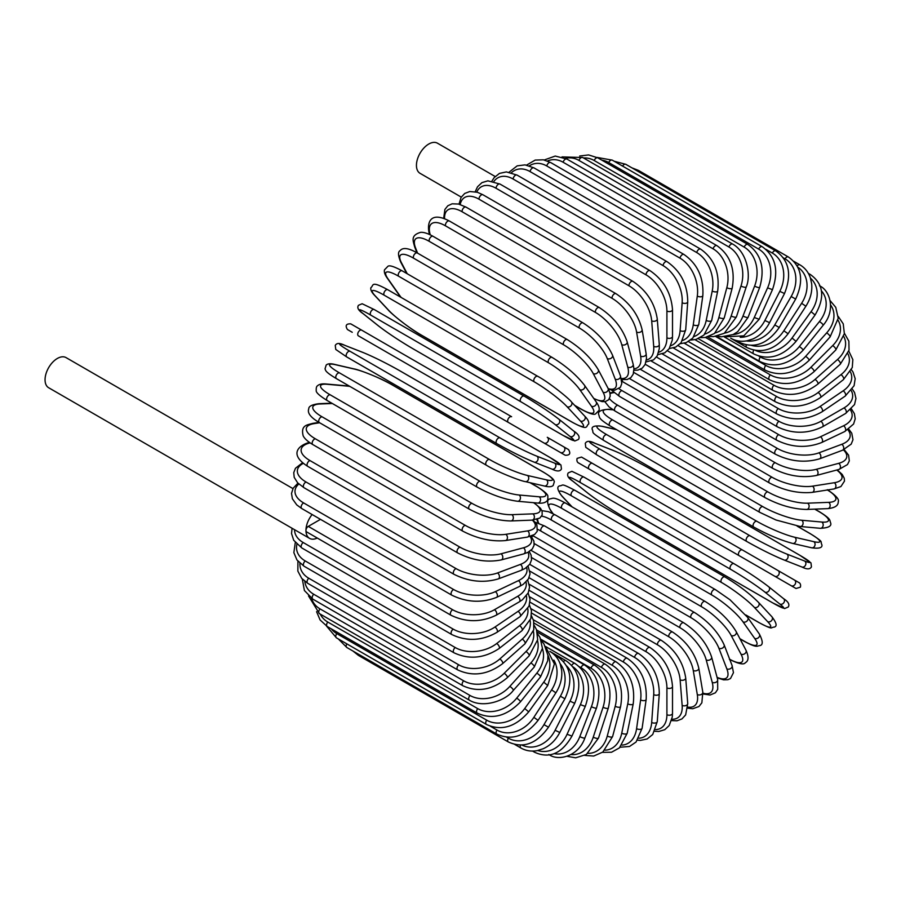 <?xml version="1.0" encoding="UTF-8"?>
<svg xmlns="http://www.w3.org/2000/svg" width="901" height="901" viewBox="0 0 901 901"><rect width="100%" height="100%" fill="white"/><g stroke="black" fill="none" stroke-linecap="round" stroke-linejoin="round"><path stroke-width="1.35" d="M581.629 457.145L794.457 580.03A3.277 2.68 120 0 1 795.144 584.208A3.277 2.68 120 0 1 791.179 585.706L785.064 582.181A3.277 1.892 120 0 0 785.086 582.192M495.156 176.506L437.447 143.18A17.401 10.046 120 0 0 424.044 147.843A17.401 10.046 120 0 0 416.442 165.345A17.401 10.046 120 0 0 420.046 173.319L461.256 197.105M508.333 422.4L358.373 335.825A3.277 1.892 -60 0 1 358.373 332.041A3.277 1.892 -60 0 1 361.661 330.149L511.61 416.724A3.277 1.892 120 0 0 508.333 418.616A3.277 1.892 120 0 0 508.333 422.4L543.99 442.999A3.277 2.68 -60 0 0 547.954 441.49A3.277 2.68 -60 0 0 547.279 437.312L568.385 449.498M560.399 452.471L543.99 442.999L560.399 452.471A3.277 2.68 -60 0 0 564.364 450.973A3.277 2.68 -60 0 0 563.688 446.783L568.52 449.576C570.919 453.53 569.804 455.41 565.186 455.23L560.399 452.471M358.373 335.825L554.284 448.935A3.277 1.892 120 0 0 554.306 448.946L404.335 362.36A3.277 1.892 120 0 0 404.369 362.382M292.96 488.612L66.055 357.607A17.401 10.046 120 0 0 52.641 362.27A17.401 10.046 120 0 0 45.05 379.772A17.401 10.046 120 0 0 48.654 387.734L309.561 538.37A17.401 10.046 120 0 0 317.253 538.043M312.129 514.527A17.401 10.046 120 0 0 305.957 530.407A17.401 10.046 120 0 0 309.561 538.37M320.474 519.348L308.277 526.387L452.651 609.74A29.542 17.063 -0 0 0 494.435 609.74L517.647 596.338A29.542 17.063 0 0 0 526.038 582.012M452.651 609.74A3.277 1.892 120 0 0 450.511 612.635A3.277 1.892 120 0 0 451.018 615.27L306.633 531.905A3.277 1.892 -60 0 1 305.957 530.407A3.277 1.892 -60 0 1 308.277 526.387M529.067 577.699L649.981 647.504C663.71 656.93 671.222 669.939 672.506 686.539L672.506 713.333A3.277 1.892 180 0 1 670.479 715.09A3.277 1.892 180 0 1 666.909 714.673L666.909 687.88A29.542 17.063 -120 0 0 646.017 651.693L529.315 584.321M655.523 729.585A29.542 17.063 -120 0 0 666.909 714.673M649.981 647.504A3.277 1.892 120 0 0 647.447 648.382A3.277 1.892 120 0 0 646.017 651.693M672.506 686.539A3.277 1.892 180 0 1 670.479 688.285A3.277 1.892 180 0 1 666.909 687.88M671.515 720.597L677.023 720.789L681.944 718.919L685.65 714.91L687.733 703.512A3.277 2.05 175.5 0 1 685.796 705.596A3.277 2.05 175.5 0 1 682.147 705.348L680.12 679.816A29.542 15.508 -124.2 0 0 657.415 644.767L529.979 571.2M671.887 719.212A29.542 15.508 -124.2 0 0 682.147 705.348M687.733 703.512L685.706 677.98A3.277 2.05 175.5 0 1 683.769 680.052A3.277 2.05 175.5 0 1 680.12 679.816M685.706 677.98C683.262 662.224 675.142 649.677 661.368 640.363A3.277 1.892 120 0 0 658.744 641.343A3.277 1.892 120 0 0 657.415 644.767M687.7 708.175L692.7 708.749L698.939 706.53L701.856 702.814L702.814 692.205A3.277 2.196 170.5 0 1 701.001 694.603A3.277 2.196 170.5 0 1 697.295 694.536L693.263 670.468A29.542 13.842 -128 0 0 668.745 636.737L531.624 557.584M687.778 707.105A29.542 13.842 -128 0 0 697.295 694.536M702.814 692.205L698.782 668.137A3.277 2.196 170.5 0 1 696.969 670.535A3.277 2.196 170.5 0 1 693.263 670.468M698.782 668.137C695.189 653.326 686.483 641.309 672.675 632.108A3.277 1.892 120 0 0 669.961 633.2A3.277 1.892 120 0 0 668.745 636.737M703.05 693.973L710.056 695.02L715.394 692.801L717.703 689.366L717.635 679.489A3.277 2.32 165 0 1 716.002 682.226A3.277 2.32 165 0 1 712.218 682.327L706.215 659.915A29.542 12.062 -131.6 0 0 679.917 627.67L534.248 543.573M702.96 693.196A29.542 12.062 -131.6 0 0 712.218 682.327M717.635 679.489L711.632 657.077A3.277 2.32 165 0 1 709.988 659.802A3.277 2.32 165 0 1 706.215 659.915M711.632 657.077C706.902 643.291 697.633 631.883 683.803 622.839A3.277 1.892 120 0 0 680.998 624.033A3.277 1.892 120 0 0 679.917 627.67M683.803 622.839L533.854 536.264A3.277 1.892 120 0 0 531.624 536.85M717.185 677.834L723.604 679.85L727.873 679.714L730.508 678.509L733.459 672.675L732.074 665.467A3.277 2.433 158.9 0 1 730.666 668.519A3.277 2.433 158.9 0 1 726.825 668.824L718.885 648.224A29.542 10.193 -134.9 0 0 690.853 617.624L540.904 531.049A29.542 10.193 -134.9 0 0 537.784 529.416M717.05 677.327A29.542 10.193 -134.9 0 0 726.825 668.824M732.074 665.467L724.134 644.868A3.277 2.433 158.9 0 1 722.726 647.92A3.277 2.433 158.9 0 1 718.885 648.224M724.134 644.868C718.311 632.22 708.49 621.465 694.671 612.601A3.277 1.892 120 0 0 691.788 613.908A3.277 1.892 120 0 0 690.853 617.624M694.671 612.601L544.722 526.026A3.277 1.892 120 0 0 541.839 527.333A3.277 1.892 120 0 0 540.904 531.049M729.393 659.329C738.572 663.902 743.888 665.028 745.341 662.708C748.697 660.917 748.922 656.761 745.994 650.252A3.277 2.523 152.2 0 1 744.89 653.608A3.277 2.523 152.2 0 1 740.994 654.126L731.184 635.498A29.542 8.255 -138.1 0 0 701.462 606.677L551.513 520.102A29.542 8.255 -138.1 0 0 541.58 516.239M729.675 659.25A29.542 8.255 -138.1 0 0 740.994 654.126M537.66 519.179A29.542 8.255 -138.1 0 0 538.652 523.154M745.994 650.252L736.185 631.624A3.277 2.523 152.2 0 1 735.081 634.98A3.277 2.523 152.2 0 1 731.184 635.498M736.185 631.624C729.326 620.192 718.998 610.146 705.201 601.485A3.277 1.892 120 0 0 702.228 602.904A3.277 1.892 120 0 0 701.462 606.677M705.201 601.485L555.253 514.91A3.277 1.892 120 0 0 552.279 516.329A3.277 1.892 120 0 0 551.513 520.102M739.912 638.685L744.17 641.14A3.277 1.892 120 0 0 744.53 641.489C757.437 648.36 756.784 645.882 759.689 645.634C763.181 645.071 763.046 641.185 759.306 633.955A3.277 2.59 144.9 0 1 758.552 637.593A3.277 2.59 144.9 0 1 754.61 638.347L742.998 621.836A29.542 6.239 -141.2 0 0 711.666 594.908L561.717 508.333A29.542 6.239 -141.2 0 0 551.266 511.137L553.09 513.716M744.17 641.14A29.542 6.239 -141.2 0 0 754.61 638.347M759.306 633.955L747.695 617.444A3.277 2.59 144.9 0 1 746.952 621.082A3.277 2.59 144.9 0 1 742.998 621.836M715.687 589.907A3.277 1.892 120 0 0 715.315 589.569A3.277 1.892 120 0 0 712.263 591.101A3.277 1.892 120 0 0 711.666 594.908M747.695 617.444L730.001 599.773L715.315 589.569L565.366 502.995A3.277 1.892 120 0 0 562.314 504.526A3.277 1.892 120 0 0 561.717 508.333M565.366 502.995C552.471 496.113 553.124 498.591 550.207 498.839C546.727 499.402 546.851 503.299 550.601 510.518A3.277 2.59 -35.1 0 0 551.266 511.137M745.791 614.944L758.676 622.377A3.277 1.892 120 0 0 758.935 622.58C774.398 630.632 770.006 627.254 774.128 627.119C777.349 626.386 776.606 622.918 771.875 616.712A3.277 2.635 137 0 1 771.56 620.609A3.277 2.635 137 0 1 767.584 621.589L754.261 607.319A29.542 4.19 -144.2 0 0 721.397 582.418L571.437 495.843A29.542 4.19 -144.2 0 0 562.528 496.631L572.101 506.88M758.676 622.377A29.542 4.19 -144.2 0 0 767.584 621.589M771.875 616.712L758.563 602.442A3.277 2.635 137 0 1 758.248 606.339A3.277 2.635 137 0 1 754.261 607.319M725.192 577.147A3.277 1.892 120 0 0 724.933 576.944A3.277 1.892 120 0 0 721.802 578.588A3.277 1.892 120 0 0 721.397 582.418M575.243 490.572A3.277 1.892 120 0 0 574.984 490.369A3.277 1.892 120 0 0 571.853 492.014A3.277 1.892 120 0 0 571.437 495.843M758.563 602.442C749.812 593.68 738.595 585.177 724.933 576.944L574.984 490.369C559.521 482.317 563.913 485.695 559.791 485.819C556.559 486.563 557.314 490.031 562.033 496.226A3.277 2.635 -43 0 0 562.528 496.631M772.337 602.668A3.277 1.892 120 0 0 772.472 602.758L784.602 608.569L788.262 607.004C789.839 604.492 788.296 601.71 783.622 598.692A3.277 2.669 128.6 0 1 783.791 602.758A3.277 2.669 128.6 0 1 779.804 604.008L764.881 592.081A29.542 2.106 -147.1 0 0 730.565 569.297L580.604 482.722A29.542 2.106 -147.1 0 0 573.149 481.393L588.071 493.309A29.542 2.106 -147.1 0 0 622.388 516.093L772.337 602.668A29.542 2.106 -147.1 0 0 779.804 604.008M783.352 598.501A3.277 2.669 128.6 0 1 783.622 598.692L768.711 586.765A3.277 2.669 128.6 0 1 768.868 590.842A3.277 2.669 128.6 0 1 764.881 592.081M733.831 563.632L584.163 477.226A3.277 1.892 120 0 0 584.028 477.136L733.977 563.699A3.277 1.892 120 0 1 734.112 563.801A29.542 2.106 32.9 0 1 768.44 586.585A3.277 2.669 128.6 0 1 768.711 586.765C759.16 579.422 747.582 571.73 733.977 563.699A3.277 1.892 120 0 0 730.767 565.479A3.277 1.892 120 0 0 730.565 569.297M572.619 480.965A3.277 2.669 -51.4 0 0 572.878 481.202C568.204 478.183 566.661 475.401 568.238 472.89L571.898 471.324L584.028 477.136A3.277 1.892 120 0 0 580.818 478.904A3.277 1.892 120 0 0 580.604 482.722M587.553 492.903A3.277 2.669 -51.4 0 0 587.801 493.117L572.878 481.202A3.277 2.669 -51.4 0 0 573.149 481.393M772.472 602.758L622.523 516.183C608.918 508.164 597.34 500.472 587.801 493.117A3.277 2.669 -51.4 0 0 588.071 493.309M794.457 580.03L778.047 570.547A3.277 2.68 120 0 1 778.723 574.737A3.277 2.68 120 0 1 774.77 576.235L796 588.488L800.381 587.182C801.485 582.879 797.892 582.136 799.131 582.722L742.39 549.959A3.277 1.892 120 0 0 739.102 551.851A3.277 1.892 120 0 0 739.102 555.647L589.153 469.072A3.277 1.892 120 0 1 589.153 465.276A3.277 1.892 120 0 1 592.43 463.384L742.39 549.959M635.137 495.629A3.277 1.892 -60 0 1 635.104 495.606L785.064 582.181M583.003 465.524A3.277 2.68 -60 0 0 583.037 465.535L635.104 495.606M592.43 463.384L581.494 457.077L577.113 458.384C576.009 462.675 579.602 463.418 578.363 462.844L583.037 465.535M649.779 468.655A29.542 2.106 27.1 0 0 612.883 450.331L595.099 443.371A29.542 2.106 27.1 0 0 599.987 449.16L749.936 535.735A29.542 2.106 27.1 0 0 786.832 554.059L804.616 561.019A3.277 2.669 111.4 0 1 805.528 565.096A3.277 2.669 111.4 0 1 801.924 566.999C806.879 569.522 810.055 569.477 811.441 566.853L810.968 562.9L799.874 555.298A3.277 1.892 120 0 0 799.728 555.23L649.779 468.655A3.277 1.892 -60 0 1 649.925 468.723A3.277 1.892 -60 0 1 650.06 468.824M804.616 561.019A29.542 2.106 27.1 0 0 799.728 555.23M746.67 541.4L597.003 454.994A3.277 1.892 120 0 1 596.856 454.915L746.805 541.49A3.277 1.892 120 0 0 746.952 541.569A29.542 2.106 -152.9 0 0 783.847 559.893A3.277 2.669 111.4 0 0 784.14 560.028L801.924 566.999M786.832 554.059A3.277 2.669 111.4 0 1 787.744 558.136A3.277 2.669 111.4 0 1 784.14 560.028C773.002 555.444 760.557 549.261 746.805 541.49A3.277 1.892 120 0 1 746.738 537.829A3.277 1.892 120 0 1 749.936 535.735M599.987 449.16A3.277 1.892 120 0 0 596.789 451.255A3.277 1.892 120 0 0 596.856 454.915L585.763 447.324L585.29 443.371C586.675 440.747 589.851 440.69 594.806 443.224A3.277 2.669 -68.6 0 0 594.469 443.123M595.099 443.371A3.277 2.669 -68.6 0 0 594.806 443.224L612.59 450.185A3.277 2.669 -68.6 0 0 612.275 450.095M612.883 450.331A3.277 2.669 -68.6 0 0 612.59 450.185C623.729 454.78 636.174 460.963 649.925 468.723L799.874 555.298M616.644 429.709L602.983 426.556A29.542 4.19 24.2 0 0 606.767 434.665L756.716 521.229A29.542 4.19 24.2 0 0 794.716 537.255L813.738 541.647A3.277 2.635 103 0 1 814.864 545.589A3.277 2.635 103 0 1 811.666 547.808C819.392 548.799 822.771 547.718 821.802 544.542C819.854 540.915 824.978 543.021 810.269 533.662A3.277 1.892 120 0 0 809.954 533.538L797.081 526.105M813.738 541.647A29.542 4.19 24.2 0 0 809.954 533.538M794.716 537.255A3.277 2.635 103 0 1 795.853 541.186A3.277 2.635 103 0 1 792.655 543.416L811.666 547.808M756.716 521.229A3.277 1.892 120 0 0 753.608 523.504A3.277 1.892 120 0 0 753.743 527.04C767.708 534.755 780.683 540.217 792.655 543.416M606.767 434.665A3.277 1.892 120 0 0 603.659 436.929A3.277 1.892 120 0 0 603.794 440.465L753.743 527.04M602.983 426.556A3.277 2.635 -77 0 0 602.397 426.319C594.671 425.328 591.293 426.41 592.261 429.586C594.21 433.212 589.085 431.106 603.794 440.465M613.074 409.831L609.921 409.55A29.542 6.239 21.2 0 0 612.725 419.99L762.674 506.565A29.542 6.239 21.2 0 0 801.653 520.249L821.757 522.039A3.277 2.59 95.1 0 1 823.086 525.824A3.277 2.59 95.1 0 1 820.304 528.301C828.436 527.93 831.871 526.094 830.609 522.794C829.37 520.147 831.848 519.483 819.437 511.745A3.277 1.892 120 0 0 818.964 511.599L814.707 509.133M821.757 522.039A29.542 6.239 21.2 0 0 818.964 511.599M801.653 520.249A3.277 2.59 95.1 0 1 802.982 524.033A3.277 2.59 95.1 0 1 800.201 526.499L820.304 528.301M762.674 506.565A3.277 1.892 120 0 0 759.667 508.986A3.277 1.892 120 0 0 759.87 512.399L776.043 520.012L800.201 526.499M612.725 419.99A3.277 1.892 120 0 0 609.718 422.411A3.277 1.892 120 0 0 609.921 425.824L759.87 512.399M609.921 409.55A3.277 2.59 -84.9 0 0 609.053 409.268C600.922 409.64 597.487 411.475 598.748 414.775C599.987 417.422 597.509 418.087 609.921 425.824M609.493 398.602A29.542 8.255 18.1 0 0 617.804 405.27L767.753 491.845A29.542 8.255 18.1 0 0 807.578 503.175L828.616 502.353A29.542 8.255 18.1 0 0 827.4 489.986M828.616 502.353A3.277 2.523 87.8 0 1 830.125 505.99A3.277 2.523 87.8 0 1 827.76 508.626C834.867 507.905 838.347 505.63 838.223 501.834C839.507 499.413 835.869 495.37 827.321 489.705M614.032 392.611A29.542 8.255 18.1 0 0 610.078 393.737M807.578 503.175A3.277 2.523 87.8 0 1 809.087 506.801A3.277 2.523 87.8 0 1 806.733 509.448L827.76 508.626M767.753 491.845A3.277 1.892 120 0 0 764.87 494.401A3.277 1.892 120 0 0 765.129 497.679C779.534 505.292 793.398 509.211 806.733 509.448M617.804 405.27A3.277 1.892 120 0 0 614.921 407.826A3.277 1.892 120 0 0 615.18 411.115L765.129 497.679M619.021 388.725A29.542 10.193 14.9 0 0 621.983 390.606L771.932 477.181A29.542 10.193 14.9 0 0 812.454 486.157L834.27 482.733A29.542 10.193 14.9 0 0 836.736 470.029M834.27 482.733A3.277 2.433 81.1 0 1 835.925 486.213A3.277 2.433 81.1 0 1 833.977 488.95L840.915 486.551L844.496 481.089L844.226 478.194L842.198 474.433L837.243 469.894M812.454 486.157A3.277 2.433 81.1 0 1 814.11 489.637A3.277 2.433 81.1 0 1 812.173 492.385L833.977 488.95M771.932 477.181A3.277 1.892 120 0 0 769.184 479.85A3.277 1.892 120 0 0 769.499 483.004C784.084 490.538 798.309 493.669 812.173 492.385M621.983 390.606A3.277 1.892 120 0 0 619.235 393.275A3.277 1.892 120 0 0 619.55 396.429L769.499 483.004M629.506 378.589L775.164 462.686A29.542 12.062 11.6 0 0 816.238 469.342L838.662 463.339A29.542 12.062 11.6 0 0 843.437 449.881M838.662 463.339A3.277 2.32 75 0 1 840.453 466.662A3.277 2.32 75 0 1 838.91 469.444L847.492 464.567L849.316 460.85L848.573 455.118L844.158 449.576M816.238 469.342A3.277 2.32 75 0 1 818.029 472.665A3.277 2.32 75 0 1 816.486 475.446L838.91 469.444M775.164 462.686A3.277 1.892 120 0 0 772.551 465.445A3.277 1.892 120 0 0 772.923 468.464C787.677 475.919 802.194 478.251 816.486 475.446M622.366 379.67A3.277 1.892 120 0 0 622.974 381.9L772.923 468.464M640.318 369.309L777.439 448.473A29.542 13.842 8 0 0 818.908 452.843L841.759 444.306A29.542 13.842 8 0 0 847.897 429.788M841.759 444.306A3.277 2.196 69.5 0 1 843.685 447.482A3.277 2.196 69.5 0 1 842.503 450.252L851.208 444.114L852.965 439.733L851.772 433.223L848.776 429.18M818.908 452.843A3.277 2.196 69.5 0 1 820.822 456.019A3.277 2.196 69.5 0 1 819.651 458.8L842.503 450.252M777.439 448.473A3.277 1.892 120 0 0 774.973 451.3A3.277 1.892 120 0 0 775.389 454.194C790.267 461.56 805.021 463.091 819.651 458.8M651.288 361.076L778.723 434.654A29.542 15.508 4.2 0 0 820.428 436.794L843.55 425.779A29.542 15.508 4.2 0 0 850.431 409.955M843.55 425.779A3.277 2.05 64.5 0 1 845.588 428.82A3.277 2.05 64.5 0 1 844.755 431.534L853.585 424.033L855.207 418.819L854.373 413.627L851.456 408.953M820.428 436.794A3.277 2.05 64.5 0 1 822.467 439.834A3.277 2.05 64.5 0 1 821.633 442.549L844.755 431.534M778.723 434.654A3.277 1.892 120 0 0 776.414 437.514A3.277 1.892 120 0 0 776.876 440.285C791.844 447.549 806.767 448.304 821.633 442.549M662.325 353.947L779.016 421.319A29.542 17.063 0 0 0 820.8 421.319L844.012 407.916A29.542 17.063 -0 0 0 851.231 390.606M779.016 421.319A3.277 1.892 120 0 0 776.876 424.213A3.277 1.892 120 0 0 777.383 426.837L656.469 357.033M820.8 421.319A3.277 1.892 60 0 1 822.951 424.213A3.277 1.892 60 0 1 822.444 426.837C807.42 434.023 792.396 434.023 777.383 426.837M844.012 407.916A3.277 1.892 60 0 1 846.163 410.811A3.277 1.892 60 0 1 845.656 413.435L822.444 426.837M673.351 347.977L778.318 408.581A29.542 18.482 -4.5 0 0 820.023 406.52L843.145 390.831A29.542 18.482 -4.5 0 0 850.375 371.843M843.145 390.831A3.277 1.723 55.8 0 1 845.397 393.591A3.277 1.723 55.8 0 1 845.194 396.102L854.092 385.718L855.184 378.713L852.999 372L851.434 369.782M820.023 406.52A3.277 1.723 55.8 0 1 822.275 409.279A3.277 1.723 55.8 0 1 822.072 411.791L845.194 396.102M778.318 408.581A3.277 1.892 120 0 0 776.347 411.475A3.277 1.892 120 0 0 776.876 413.976C791.934 421.071 806.992 420.35 822.072 411.791M684.276 343.213L776.628 396.53A29.542 19.766 -9.5 0 0 818.097 392.532L840.96 374.681A29.542 19.766 -9.5 0 0 847.897 353.811M840.96 374.681A3.277 1.543 52 0 1 843.302 377.294A3.277 1.543 52 0 1 843.381 379.67L852.267 367.552L852.842 359.623L848.81 351.12M818.097 392.532A3.277 1.543 52 0 1 820.439 395.156A3.277 1.543 52 0 1 820.518 397.521L843.381 379.67M776.628 396.53A3.277 1.892 120 0 0 774.826 399.413A3.277 1.892 120 0 0 775.389 401.778C790.459 408.806 805.494 407.387 820.518 397.521M695.02 339.688L773.97 385.268A29.542 20.892 -15 0 0 815.033 379.434L837.457 359.555A29.542 20.892 -15 0 0 843.798 336.58M837.457 359.555A3.277 1.34 48.4 0 1 839.901 362.044A3.277 1.34 48.4 0 1 840.239 364.252L849.035 350.174L848.855 341.152L844.406 333.269M815.033 379.434A3.277 1.34 48.4 0 1 817.477 381.934A3.277 1.34 48.4 0 1 817.815 384.141L840.239 364.252M773.97 385.268A3.277 1.892 120 0 0 772.326 388.117A3.277 1.892 120 0 0 772.923 390.358C787.981 397.318 802.949 395.246 817.815 384.141M705.506 337.436L770.344 374.872A29.542 21.861 -21.1 0 0 810.866 367.349L832.682 345.59A29.542 21.861 -21.1 0 0 838.054 320.272M832.682 345.59A3.277 1.138 45.1 0 1 835.216 347.955A3.277 1.138 45.1 0 1 835.79 349.982L844.361 333.708L843.235 323.853L838.2 316.386M810.866 367.349A3.277 1.138 45.1 0 1 813.4 369.714A3.277 1.138 45.1 0 1 813.975 371.741L835.79 349.982M770.344 374.872A3.277 1.892 120 0 0 769.499 379.783C784.534 386.687 799.356 384.006 813.975 371.741M715.631 336.467L765.794 365.434A29.542 22.671 -27.8 0 0 805.618 356.368L826.656 332.897A29.542 22.671 -27.8 0 0 830.621 304.988M826.656 332.897A3.277 0.912 41.9 0 1 829.28 335.127A3.277 0.912 41.9 0 1 830.08 336.94L838.212 318.256L835.756 307.32L830.136 300.63M805.618 356.368A3.277 0.912 41.9 0 1 808.242 358.598A3.277 0.912 41.9 0 1 809.042 360.423L830.08 336.94M765.794 365.434A3.277 1.892 120 0 0 765.129 370.131C780.142 377.012 794.783 373.769 809.042 360.423M758.833 356.12L760.354 356.999A29.542 23.302 -35.1 0 0 799.333 346.558L819.437 321.556A29.542 23.302 -35.1 0 0 821.442 290.888M819.437 321.556A3.277 0.698 38.8 0 1 822.14 323.65A3.277 0.698 38.8 0 1 823.154 325.261C836.117 310.327 830.012 290.178 819.437 285.786M799.333 346.558A3.277 0.698 38.8 0 1 802.036 348.653A3.277 0.698 38.8 0 1 803.05 350.264L823.154 325.261M760.354 356.999A3.277 1.892 120 0 0 759.87 361.504C774.849 368.34 789.242 364.601 803.05 350.264M755.612 350.478A29.542 23.753 -43 0 0 792.058 338.01L811.069 311.656L815.067 315.001C825.248 297.465 823.649 283.95 810.269 274.467A3.277 1.892 120 0 0 808.952 274.456M811.069 311.656A29.542 23.753 -43 0 0 810.483 278.172M792.058 338.01L796.056 341.355L815.067 315.001M753.743 350.151A3.277 1.892 120 0 0 753.743 353.935C768.699 360.76 782.8 356.571 796.056 341.355M751.457 345.376A29.542 24.034 -51.4 0 0 783.847 330.78L801.631 303.277L805.877 306.25C810.483 298.907 812.409 291.395 811.655 283.714L810.314 277.654C808.276 271.978 804.796 267.698 799.874 264.826A3.277 1.892 120 0 0 797.148 265.919M801.631 303.277A29.542 24.034 -51.4 0 0 797.79 267.124M783.847 330.78L788.093 333.753L805.877 306.25M746.287 344.914A3.277 1.892 120 0 0 746.805 347.493C761.728 354.318 775.491 349.734 788.093 333.753M746.377 340.938A29.542 24.124 -60 0 0 774.77 324.923L791.179 296.497L795.662 299.076C804.142 280.493 801.699 266.448 788.341 256.954A3.277 1.892 120 0 0 785.064 258.846L783.352 257.855M791.179 296.497A29.542 24.124 -60 0 0 785.064 258.846M636.658 170.593A3.277 1.892 -60 0 1 638.392 170.379L788.341 256.954M774.77 324.923L779.252 327.514L795.662 299.076M738.426 340.961A3.277 1.892 120 0 0 739.102 342.234C754.013 349.059 767.393 344.148 779.252 327.514M740.228 337.289A29.542 24.034 -68.6 0 0 764.881 320.486L779.804 291.338L784.501 293.535C792.035 274.625 789.13 260.412 775.761 250.895A3.277 1.892 120 0 0 772.337 253.046L765.839 249.295M779.804 291.338A29.542 24.034 -68.6 0 0 772.337 253.046M622.591 166.111A3.277 1.892 -60 0 1 625.801 164.32L775.761 250.895M764.881 320.486L769.578 322.682L784.501 293.535M762.212 246.716A3.277 1.892 120 0 0 758.676 249.115L608.716 162.552A3.277 1.892 -60 0 1 612.263 160.141L762.212 246.716C775.603 256.256 779.027 270.559 772.472 289.649L767.584 287.858A29.542 23.753 -77 0 0 758.676 249.115M732.952 334.631A29.542 23.753 -77 0 0 754.261 317.501L767.584 287.858M608.716 162.552A29.542 23.753 -77 0 0 601.812 160.141M754.261 317.501L759.16 319.292L772.472 289.649M747.819 244.441A3.277 1.892 120 0 0 744.17 247.099L594.21 160.524A3.277 1.892 -60 0 1 597.87 157.866L747.819 244.441C761.232 253.992 765.186 268.329 759.678 287.453A3.277 0.698 21.2 0 1 757.786 287.374A3.277 0.698 21.2 0 1 754.61 286.09A29.542 23.302 -84.9 0 0 744.17 247.099M724.584 333.111A29.542 23.302 -84.9 0 0 742.998 316.003L754.61 286.09M594.21 160.524A29.542 23.302 -84.9 0 0 583.555 157.99M742.998 316.003A3.277 0.698 21.2 0 0 746.174 317.287A3.277 0.698 21.2 0 0 748.078 317.366L759.678 287.453M732.671 244.081A3.277 1.892 120 0 0 728.932 246.998L578.983 160.434A3.277 1.892 -60 0 1 582.722 157.506L732.671 244.081C747.143 252.01 751.276 275.875 746.219 286.969A3.277 0.912 18.1 0 1 744.237 287.182A3.277 0.912 18.1 0 1 740.994 286.022A29.542 22.671 -92.2 0 0 728.932 246.998M715.225 332.874A29.542 22.671 -92.2 0 0 731.184 315.981L740.994 286.022M578.983 160.434A29.542 22.671 -92.2 0 0 565.591 158.339M731.184 315.981A3.277 0.912 18.1 0 0 734.428 317.129A3.277 0.912 18.1 0 0 736.41 316.915L746.219 286.969M716.903 245.646A3.277 1.892 120 0 0 713.085 248.822L563.125 162.248A3.277 1.892 -60 0 1 566.954 159.072L716.903 245.646C730.407 255.208 735.498 269.388 732.175 288.185A3.277 1.138 14.9 0 1 730.137 288.692A3.277 1.138 14.9 0 1 726.825 287.678A29.542 21.861 -98.9 0 0 713.085 248.822M705.021 334.001A29.542 21.861 -98.9 0 0 718.885 317.456L726.825 287.678M563.125 162.248A29.542 21.861 -98.9 0 0 547.481 160.986M718.885 317.456A3.277 1.138 14.9 0 0 722.197 318.458A3.277 1.138 14.9 0 0 724.235 317.952L732.175 288.185M700.618 249.115A3.277 1.892 120 0 0 696.743 252.562L546.783 165.987A3.277 1.892 -60 0 1 550.669 162.54L700.618 249.115C714.178 258.666 719.865 272.665 717.68 291.102A3.277 1.34 11.6 0 1 715.597 291.913A3.277 1.34 11.6 0 1 712.218 291.046A29.542 20.892 -105 0 0 696.743 252.562M694.119 336.512A29.542 20.892 -105 0 0 706.215 320.396L712.218 291.046M546.783 165.987A29.542 20.892 -105 0 0 529.394 165.818M706.215 320.396A3.277 1.34 11.6 0 0 709.594 321.263A3.277 1.34 11.6 0 0 711.677 320.452L717.68 291.102M683.96 254.465A3.277 1.892 120 0 0 681.618 255.163A3.277 1.892 120 0 0 680.03 258.17L530.081 171.595A3.277 1.892 -60 0 1 531.669 168.588A3.277 1.892 -60 0 1 534 167.89L683.96 254.465C697.577 264.004 703.861 277.733 702.825 295.674A3.277 1.543 8 0 1 700.741 296.801A3.277 1.543 8 0 1 697.295 296.08A29.542 19.766 -110.5 0 0 680.03 258.17M682.676 340.432A29.542 19.766 -110.5 0 0 693.263 324.799L697.295 296.08M530.081 171.595A29.542 19.766 -110.5 0 0 511.475 172.677M693.263 324.799A3.277 1.543 8 0 0 696.71 325.52A3.277 1.543 8 0 0 698.793 324.405L702.825 295.674M667.033 261.662A3.277 1.892 120 0 0 664.6 262.45A3.277 1.892 120 0 0 663.08 265.615L513.131 179.04A3.277 1.892 -60 0 1 514.64 175.875A3.277 1.892 -60 0 1 517.084 175.098L667.033 261.662C680.705 271.156 687.609 284.558 687.733 301.891A3.277 1.723 4.2 0 1 685.661 303.322A3.277 1.723 4.2 0 1 682.147 302.759A29.542 18.482 -115.5 0 0 663.08 265.615M670.828 345.702A29.542 18.482 -115.5 0 0 680.12 330.622L682.147 302.759M513.131 179.04A29.542 18.482 -115.5 0 0 493.872 181.461M680.12 330.622A3.277 1.723 4.2 0 0 683.634 331.196A3.277 1.723 4.2 0 0 685.706 329.766L687.733 301.891M496.068 188.264A3.277 1.892 -60 0 1 497.498 184.964A3.277 1.892 -60 0 1 500.021 184.086L649.981 270.649A3.277 1.892 120 0 0 647.447 271.528A3.277 1.892 120 0 0 646.017 274.839L496.068 188.264A29.542 17.063 -120 0 0 476.73 192.093M658.699 352.257A29.542 17.063 -120 0 0 666.909 337.819L666.909 311.025A29.542 17.063 -120 0 0 646.017 274.839M666.909 311.025A3.277 1.892 0 0 0 670.479 311.431A3.277 1.892 0 0 0 672.506 309.685C671.222 293.084 663.71 280.076 649.981 270.649M666.909 337.819A3.277 1.892 0 0 0 670.479 338.235A3.277 1.892 0 0 0 672.506 336.49L672.506 309.685M632.919 281.36A3.277 1.892 120 0 0 630.295 282.34A3.277 1.892 120 0 0 628.966 285.775L479.017 199.2A3.277 1.892 -60 0 1 480.346 195.765A3.277 1.892 -60 0 1 482.97 194.785L632.919 281.36C646.704 290.685 654.813 303.22 657.268 318.988A3.277 2.05 -4.5 0 1 655.32 321.06A3.277 2.05 -4.5 0 1 651.682 320.812A29.542 15.508 -124.2 0 0 628.966 285.775M646.377 360.006A29.542 15.508 -124.2 0 0 653.698 346.344L651.682 320.812M479.017 199.2A29.542 15.508 -124.2 0 0 460.208 204.493M653.698 346.344A3.277 2.05 -4.5 0 0 657.347 346.592A3.277 2.05 -4.5 0 0 659.284 344.52L657.268 318.988M616.002 293.703A3.277 1.892 120 0 0 613.288 294.785A3.277 1.892 120 0 0 612.072 298.332L462.123 211.758A3.277 1.892 -60 0 1 463.328 208.21A3.277 1.892 -60 0 1 466.042 207.129L616.002 293.703C629.81 302.905 638.516 314.911 642.109 329.732A3.277 2.196 -9.5 0 1 640.296 332.131A3.277 2.196 -9.5 0 1 636.59 332.052A29.542 13.842 -128 0 0 612.072 298.332M633.944 368.824A29.542 13.842 -128 0 0 640.622 356.12L636.59 332.052M462.123 211.758A29.542 13.842 -128 0 0 444.565 218.684M640.622 356.12A3.277 2.196 -9.5 0 0 644.328 356.199A3.277 2.196 -9.5 0 0 646.141 353.8L642.109 329.732M599.334 307.59A3.277 1.892 120 0 0 596.53 308.784A3.277 1.892 120 0 0 595.448 312.422L445.499 225.847A3.277 1.892 -60 0 1 446.581 222.209A3.277 1.892 -60 0 1 449.385 221.015L599.334 307.59C613.164 316.645 622.433 328.054 627.164 341.828A3.277 2.32 -15 0 1 625.519 344.554A3.277 2.32 -15 0 1 621.746 344.666A29.542 12.062 -131.6 0 0 595.448 312.422M621.318 378.499A29.542 12.062 -131.6 0 0 627.749 367.09L621.746 344.666M445.499 225.847A29.542 12.062 -131.6 0 0 430.014 233.967L430.239 234.834M627.749 367.09A3.277 2.32 -15 0 0 631.533 366.977A3.277 2.32 -15 0 0 633.166 364.252L627.164 341.828M430.014 233.967A3.277 2.32 165 0 1 429.079 232.83L429.529 234.497M583.048 322.918A3.277 1.892 120 0 0 580.165 324.225A3.277 1.892 120 0 0 579.23 327.941L429.281 241.367A3.277 1.892 -60 0 1 430.216 237.65A3.277 1.892 -60 0 1 433.099 236.344L583.048 322.918C596.867 331.782 606.688 342.538 612.511 355.185A3.277 2.433 -21.1 0 1 611.103 358.238A3.277 2.433 -21.1 0 1 607.263 358.542A29.542 10.193 -134.9 0 0 579.23 327.941M608.231 388.658A29.542 10.193 -134.9 0 0 615.203 379.141L607.263 358.542M429.281 241.367A29.542 10.193 -134.9 0 0 415.53 247.843L417.568 253.136M615.203 379.141A3.277 2.433 -21.1 0 0 619.043 378.837A3.277 2.433 -21.1 0 0 620.451 375.785L612.511 355.185M415.53 247.843A3.277 2.433 158.9 0 1 414.651 246.851L416.926 252.764M567.281 339.564A3.277 1.892 120 0 0 564.308 340.983A3.277 1.892 120 0 0 563.53 344.756L413.582 258.182A3.277 1.892 -60 0 1 414.359 254.409A3.277 1.892 -60 0 1 417.332 253.001L567.281 339.564C581.066 348.236 591.394 358.283 598.264 369.714A3.277 2.523 -27.8 0 1 597.149 373.07A3.277 2.523 -27.8 0 1 593.252 373.588A29.542 8.255 -138.1 0 0 563.53 344.756M593.725 398.388A29.542 8.255 -138.1 0 0 603.062 392.217L593.252 373.588M413.582 258.182A29.542 8.255 -138.1 0 0 401.519 262.889L407.241 273.758M603.062 392.217A3.277 2.523 -27.8 0 0 606.959 391.698A3.277 2.523 -27.8 0 0 608.074 388.342L598.264 369.714M401.519 262.889A3.277 2.523 152.2 0 1 400.72 262.067L406.711 273.454M552.504 357.753A3.277 1.892 120 0 0 552.133 357.415A3.277 1.892 120 0 0 549.081 358.947A3.277 1.892 120 0 0 548.484 362.754L398.535 276.179A3.277 1.892 -60 0 1 399.132 272.372A3.277 1.892 -60 0 1 402.184 270.841L552.133 357.415C565.873 365.862 576.663 375.154 584.512 385.29A3.277 2.59 -35.1 0 1 583.769 388.928A3.277 2.59 -35.1 0 1 579.827 389.683A29.542 6.239 -141.2 0 0 548.484 362.754M574.647 405.326L580.987 408.986A29.542 6.239 -141.2 0 0 591.428 406.193L579.827 389.683M398.535 276.179A29.542 6.239 -141.2 0 0 388.094 278.983L399.695 295.494A29.542 6.239 -141.2 0 0 401.193 297.476M591.428 406.193A3.277 2.59 -35.1 0 0 595.37 405.45A3.277 2.59 -35.1 0 0 596.124 401.801L584.512 385.29M580.987 408.986A3.277 1.892 120 0 0 581.348 409.336C589.502 413.705 594.277 415.192 595.685 413.796L599.041 410.349C599.615 408.142 598.647 405.292 596.124 401.801M399.695 295.494A3.277 2.59 144.9 0 1 399.019 294.886L400.832 297.274M388.094 278.983A3.277 2.59 144.9 0 1 387.419 278.364L399.019 294.886M537.998 376.528A3.277 1.892 120 0 0 537.739 376.314A3.277 1.892 120 0 0 534.608 377.97A3.277 1.892 120 0 0 534.192 381.799L384.243 295.224A3.277 1.892 -60 0 1 384.659 291.395A3.277 1.892 -60 0 1 387.79 289.739L537.739 376.314C549.452 382.61 569.117 398.636 571.369 401.823A3.277 2.635 -43 0 1 571.043 405.709A3.277 2.635 -43 0 1 567.067 406.7A29.542 4.19 -144.2 0 0 534.192 381.799M384.243 295.224A29.542 4.19 -144.2 0 0 375.334 296.001L388.646 310.271A29.542 4.19 -144.2 0 0 421.522 335.172L571.471 421.747A29.542 4.19 -144.2 0 0 580.379 420.97L567.067 406.7M580.379 420.97A3.277 2.635 -43 0 0 584.366 419.979A3.277 2.635 -43 0 0 584.681 416.093L571.369 401.823M571.471 421.747A3.277 1.892 120 0 0 571.741 421.961C589.491 431.647 585.549 425.903 588.668 424.033C589.13 421.871 587.812 419.224 584.681 416.093M421.522 335.172A3.277 1.892 120 0 0 421.781 335.386A3.277 1.892 120 0 0 422.096 335.499M388.646 310.271A3.277 2.635 137 0 1 388.151 309.876C390.415 313.064 410.068 329.09 421.781 335.386L571.741 421.961M375.334 296.001A3.277 2.635 137 0 1 374.839 295.607L388.151 309.876M370.829 315.159A29.542 2.106 -147.1 0 0 363.362 313.818L378.285 325.734A29.542 2.106 -147.1 0 0 412.602 348.529L562.551 435.093A29.542 2.106 -147.1 0 0 570.018 436.433L555.095 424.517A3.277 2.669 -51.4 0 0 559.082 423.267A3.277 2.669 -51.4 0 0 558.924 419.202A3.277 2.669 -51.4 0 0 558.654 419.021A29.542 2.106 32.9 0 0 524.337 396.226A3.277 1.892 120 0 0 524.202 396.136A3.277 1.892 120 0 0 520.992 397.904A3.277 1.892 120 0 0 520.778 401.722L370.829 315.159A3.277 1.892 -60 0 1 371.032 311.329A3.277 1.892 -60 0 1 374.242 309.561A3.277 1.892 -60 0 1 374.388 309.651L524.044 396.068M555.095 424.517A29.542 2.106 -147.1 0 0 520.778 401.722M570.018 436.433A3.277 2.669 -51.4 0 0 574.005 435.194A3.277 2.669 -51.4 0 0 573.847 431.117L558.924 419.202C549.373 411.847 537.796 404.166 524.202 396.136L374.242 309.561L362.146 303.75L358.474 305.304C356.83 307.703 358.373 310.473 363.092 313.638A3.277 2.669 128.6 0 1 362.844 313.402M562.551 435.093A3.277 1.892 120 0 0 562.686 435.194L574.793 440.994L578.465 439.451C580.109 437.053 578.566 434.271 573.847 431.117M363.362 313.818A3.277 2.669 128.6 0 1 363.092 313.638L378.015 325.554C387.565 332.897 399.132 340.589 412.737 348.619L562.686 435.194M511.61 416.724L355.546 326.613M404.335 362.36L368.667 341.772A3.277 2.68 120 0 1 368.633 341.749M499.931 437.841A3.277 1.892 120 0 0 496.721 439.925A3.277 1.892 120 0 0 496.8 443.596A3.277 1.892 120 0 0 496.947 443.664A29.542 2.106 -152.9 0 0 533.842 461.999A3.277 2.669 -68.6 0 0 534.135 462.134A3.277 2.669 -68.6 0 0 537.739 460.242A3.277 2.669 -68.6 0 0 536.827 456.165L554.599 463.125A29.542 2.106 27.1 0 0 549.711 457.336L399.762 370.761A29.542 2.106 27.1 0 0 362.866 352.437L345.094 345.466A29.542 2.106 27.1 0 0 349.982 351.266L499.931 437.841A29.542 2.106 27.1 0 0 536.827 456.165M496.654 443.506L346.998 357.089A3.277 1.892 -60 0 1 346.84 357.021A3.277 1.892 -60 0 1 346.772 353.361A3.277 1.892 -60 0 1 349.982 351.266M551.626 468.959A3.277 2.669 -68.6 0 0 551.919 469.094A3.277 2.669 -68.6 0 0 555.523 467.202A3.277 2.669 -68.6 0 0 554.599 463.125M362.258 352.19A3.277 2.669 111.4 0 1 362.574 352.291A3.277 2.669 111.4 0 1 362.866 352.437M344.464 345.229A3.277 2.669 111.4 0 1 344.79 345.331A3.277 2.669 111.4 0 1 345.094 345.466M489.378 459.431A3.277 1.892 120 0 0 486.27 461.695A3.277 1.892 120 0 0 486.405 465.231C497.712 472.237 521.42 481.247 525.306 481.607A3.277 2.635 -77 0 0 528.515 479.388A3.277 2.635 -77 0 0 527.378 475.446L546.389 479.839A29.542 4.19 24.2 0 0 542.616 471.73L392.667 385.166A29.542 4.19 24.2 0 0 354.656 369.14L335.645 364.747A29.542 4.19 24.2 0 0 339.429 372.856L489.378 459.431A29.542 4.19 24.2 0 0 527.378 475.446M336.76 378.78A3.277 1.892 -60 0 1 336.456 378.657A3.277 1.892 -60 0 1 336.321 375.12A3.277 1.892 -60 0 1 339.429 372.856M525.306 481.607L544.328 485.999A3.277 2.635 -77 0 0 547.526 483.781A3.277 2.635 -77 0 0 546.389 479.839M544.328 485.999C548.596 487.137 551.558 486.968 553.18 485.481L554.363 481.663C553.574 480.154 554.903 479.039 542.931 471.854A3.277 1.892 120 0 0 542.616 471.73M393.23 385.493A3.277 1.892 120 0 0 392.971 385.279A3.277 1.892 120 0 0 392.667 385.166M542.931 471.854L392.971 385.279C381.675 378.285 357.956 369.275 354.07 368.914A3.277 2.635 103 0 1 354.656 369.14M354.07 368.914L335.059 364.511A3.277 2.635 103 0 1 335.645 364.747M349.858 386.405A29.542 6.239 21.2 0 0 347.381 386.101L327.288 384.299A29.542 6.239 21.2 0 0 330.081 394.751L480.03 481.314A3.277 1.892 120 0 0 477.034 483.747A3.277 1.892 120 0 0 477.226 487.159C491.417 494.818 504.864 499.526 517.568 501.26A3.277 2.59 -84.9 0 0 520.339 498.782A3.277 2.59 -84.9 0 0 519.021 494.998L539.113 496.789A29.542 6.239 21.2 0 0 536.32 486.349L529.979 482.688M480.03 481.314A29.542 6.239 21.2 0 0 519.021 494.998M477.226 487.159L327.277 400.585A3.277 1.892 -60 0 1 327.086 397.172A3.277 1.892 -60 0 1 330.081 394.751M517.568 501.26L537.66 503.051A3.277 2.59 -84.9 0 0 540.442 500.584A3.277 2.59 -84.9 0 0 539.113 496.789M537.66 503.051C541.952 503.49 544.902 502.904 546.524 501.305C547.538 500.832 547.977 499.289 547.831 496.676C548.349 494.762 544.666 491.372 536.805 486.495A3.277 1.892 120 0 0 536.32 486.349M349.498 386.191L346.513 385.819A3.277 2.59 95.1 0 1 347.381 386.101M346.513 385.819L326.41 384.017A3.277 2.59 95.1 0 1 327.288 384.299M332.345 403.502L320.058 403.975A29.542 8.255 18.1 0 0 322.017 416.78L471.966 503.355A3.277 1.892 120 0 0 469.083 505.911A3.277 1.892 120 0 0 469.353 509.189C483.747 516.802 497.611 520.722 510.946 520.947A3.277 2.523 -92.2 0 0 513.3 518.312A3.277 2.523 -92.2 0 0 511.791 514.674L532.829 513.863A29.542 8.255 18.1 0 0 533.505 502.679M471.966 503.355A29.542 8.255 18.1 0 0 511.791 514.674M469.353 509.189L319.393 422.614A3.277 1.892 -60 0 1 319.134 419.337A3.277 1.892 -60 0 1 322.017 416.78M510.946 520.947L531.984 520.136A3.277 2.523 -92.2 0 0 534.338 517.489A3.277 2.523 -92.2 0 0 532.829 513.863M331.805 403.197L318.954 403.693A3.277 2.523 87.8 0 1 320.058 403.975M319.641 422.76L314.044 423.639A29.542 10.193 14.9 0 0 315.305 438.776L465.254 525.351A3.277 1.892 120 0 0 462.495 528.02A3.277 1.892 120 0 0 462.821 531.173C477.406 538.708 491.631 541.839 505.484 540.555A3.277 2.433 -98.9 0 0 507.432 537.807A3.277 2.433 -98.9 0 0 505.776 534.327L527.581 530.903A29.542 10.193 14.9 0 0 532.333 520.114M465.254 525.351A29.542 10.193 14.9 0 0 505.776 534.327M462.821 531.173L312.861 444.598A3.277 1.892 -60 0 1 312.546 441.445A3.277 1.892 -60 0 1 315.305 438.776M505.484 540.555L527.299 537.12A3.277 2.433 -98.9 0 0 529.236 534.383A3.277 2.433 -98.9 0 0 527.581 530.903M318.999 422.389L312.737 423.369A3.277 2.433 81.1 0 1 314.044 423.639M310.124 442.887L309.257 443.112A29.542 12.062 11.6 0 0 309.978 460.58L459.927 547.155A3.277 1.892 120 0 0 457.314 549.914A3.277 1.892 120 0 0 457.685 552.932C472.428 560.388 486.957 562.72 501.249 559.915A3.277 2.32 -105 0 0 502.792 557.133A3.277 2.32 -105 0 0 500.99 553.811L523.413 547.808A29.542 12.062 11.6 0 0 530.081 536.534M459.927 547.155A29.542 12.062 11.6 0 0 500.99 553.811M457.685 552.932L307.737 466.358A3.277 1.892 -60 0 1 307.365 463.339A3.277 1.892 -60 0 1 309.978 460.58M501.249 559.915L523.661 553.912A3.277 2.32 -105 0 0 525.204 551.13A3.277 2.32 -105 0 0 523.413 547.808M309.471 442.436L307.815 442.875A3.277 2.32 75 0 1 309.257 443.112M303.299 463.362A29.542 13.842 8 0 0 306.081 482.024L456.03 568.599A3.277 1.892 120 0 0 453.575 571.425A3.277 1.892 120 0 0 453.991 574.309C468.858 581.674 483.612 583.206 498.242 578.915A3.277 2.196 -110.5 0 0 499.413 576.144A3.277 2.196 -110.5 0 0 497.498 572.968L520.361 564.431A29.542 13.842 8 0 0 528.009 552.29M456.03 568.599A29.542 13.842 8 0 0 497.498 572.968M453.991 574.309L304.042 487.745A3.277 1.892 -60 0 1 303.614 484.851A3.277 1.892 -60 0 1 306.081 482.024M498.242 578.915L521.105 570.378A3.277 2.196 -110.5 0 0 522.276 567.596A3.277 2.196 -110.5 0 0 520.361 564.431M298.828 484.006A29.542 15.508 4.2 0 0 303.648 502.938L453.608 589.513A3.277 1.892 120 0 0 451.3 592.385A3.277 1.892 120 0 0 451.761 595.144C466.718 602.409 481.641 603.174 496.519 597.408A3.277 2.05 -115.5 0 0 497.341 594.694A3.277 2.05 -115.5 0 0 495.302 591.664L518.424 580.649A29.542 15.508 4.2 0 0 526.601 567.472M453.608 589.513A29.542 15.508 4.2 0 0 495.302 591.664M451.761 595.144L301.812 508.569A3.277 1.892 -60 0 1 301.351 505.81A3.277 1.892 -60 0 1 303.648 502.938M496.519 597.408L519.64 586.393A3.277 2.05 -115.5 0 0 520.463 583.679A3.277 2.05 -115.5 0 0 518.424 580.649M451.018 615.27C466.031 622.445 481.055 622.445 496.079 615.27A3.277 1.892 -120 0 0 496.586 612.635A3.277 1.892 -120 0 0 494.435 609.74M496.079 615.27L519.291 601.868A3.277 1.892 -120 0 0 519.798 599.233A3.277 1.892 -120 0 0 517.647 596.338M294.571 529.72A29.542 18.482 -4.5 0 0 303.243 542.56L453.203 629.135A3.277 1.892 120 0 0 451.221 632.029A3.277 1.892 120 0 0 451.761 634.529C466.808 641.625 481.877 640.904 496.947 632.344A3.277 1.723 -124.2 0 0 497.149 629.833A3.277 1.723 -124.2 0 0 494.897 627.073L518.03 611.385A29.542 18.482 -4.5 0 0 526.432 595.798M453.203 629.135A29.542 18.482 -4.5 0 0 494.897 627.073M451.761 634.529L301.812 547.954A3.277 1.892 -60 0 1 301.272 545.454A3.277 1.892 -60 0 1 303.243 542.56M496.947 632.344L520.068 616.656A3.277 1.723 -124.2 0 0 520.271 614.144A3.277 1.723 -124.2 0 0 518.03 611.385M296.913 544.317A29.542 19.766 -9.5 0 0 305.27 560.963L455.23 647.537A3.277 1.892 120 0 0 453.417 650.409A3.277 1.892 120 0 0 453.991 652.786C469.049 659.814 484.096 658.394 499.109 648.529A3.277 1.543 -128 0 0 499.041 646.152A3.277 1.543 -128 0 0 496.688 643.528L519.55 625.677A29.542 19.766 -9.5 0 0 527.795 608.693M455.23 647.537A29.542 19.766 -9.5 0 0 496.688 643.528M453.991 652.786L304.042 566.211A3.277 1.892 -60 0 1 303.468 563.846A3.277 1.892 -60 0 1 305.27 560.963M499.109 648.529L521.972 630.666A3.277 1.543 -128 0 0 521.893 628.301A3.277 1.543 -128 0 0 519.55 625.677M299.932 563.26A29.542 20.892 -15 0 0 308.773 578.239L458.722 664.814A3.277 1.892 120 0 0 457.077 667.652A3.277 1.892 120 0 0 457.685 669.893C472.743 676.854 487.7 674.781 502.567 663.677A3.277 1.34 -131.6 0 0 502.229 661.469A3.277 1.34 -131.6 0 0 499.796 658.98L522.22 639.102A29.542 20.892 -15 0 0 530.126 620.564M458.722 664.814A29.542 20.892 -15 0 0 499.796 658.98M457.685 669.893L307.737 583.319A3.277 1.892 -60 0 1 307.128 581.077A3.277 1.892 -60 0 1 308.773 578.239M502.567 663.677L524.99 643.798A3.277 1.34 -131.6 0 0 524.652 641.591A3.277 1.34 -131.6 0 0 522.22 639.102M304.797 581.336A29.542 21.861 -21.1 0 0 313.717 594.255L463.666 680.829A3.277 1.892 120 0 0 462.821 685.729C477.857 692.644 492.678 689.963 507.297 677.687A3.277 1.138 -134.9 0 0 506.722 675.671A3.277 1.138 -134.9 0 0 504.188 673.306L525.993 651.547A29.542 21.861 -21.1 0 0 533.392 631.263M463.666 680.829A29.542 21.861 -21.1 0 0 504.188 673.306M462.821 685.729L312.861 599.154A3.277 1.892 -60 0 1 313.717 594.255M507.297 677.687L529.112 655.928A3.277 1.138 -134.9 0 0 528.527 653.901A3.277 1.138 -134.9 0 0 525.993 651.547M311.555 598.343A29.542 22.671 -27.8 0 0 320.058 608.896L470.007 695.471A3.277 1.892 120 0 0 469.353 700.167C483.454 708.738 506.193 700.381 513.255 690.459A3.277 0.912 -138.1 0 0 512.455 688.634A3.277 0.912 -138.1 0 0 509.831 686.404L530.869 662.933A29.542 22.671 -27.8 0 0 537.525 640.667M470.007 695.471A29.542 22.671 -27.8 0 0 509.831 686.404M469.353 700.167L319.393 613.604A3.277 1.892 -60 0 1 320.058 608.896M513.255 690.459L534.293 666.977A3.277 0.912 -138.1 0 0 533.493 665.163A3.277 0.912 -138.1 0 0 530.869 662.933M320.238 614.077A29.542 23.302 -35.1 0 0 327.761 622.039L477.71 708.614A3.277 1.892 120 0 0 477.226 713.108C492.216 719.955 506.61 716.205 520.418 701.879A3.277 0.698 -141.2 0 0 519.404 700.268A3.277 0.698 -141.2 0 0 516.69 698.162L536.793 673.16A29.542 23.302 -35.1 0 0 542.413 648.652M477.71 708.614A29.542 23.302 -35.1 0 0 516.69 698.162M477.226 713.108L327.277 626.533A3.277 1.892 -60 0 1 327.761 622.039M520.418 701.879L540.521 676.865A3.277 0.698 -141.2 0 0 539.508 675.254A3.277 0.698 -141.2 0 0 536.793 673.16M331.23 628.808A29.542 23.753 -43 0 0 336.76 633.594L486.709 720.169A3.277 1.892 120 0 0 486.405 724.438C501.35 731.263 515.462 727.073 528.707 711.858L524.72 708.513L543.731 682.158A29.542 23.753 -43 0 0 547.909 655.14M486.709 720.169A29.542 23.753 -43 0 0 524.72 708.513M486.405 724.438L336.456 637.863A3.277 1.892 -60 0 1 336.76 633.594M528.707 711.858L547.729 685.503L543.731 682.158M490.448 726.285L496.947 730.035A3.277 1.892 120 0 0 496.8 734.078C511.723 740.892 525.486 736.308 538.088 720.327L533.842 717.354L551.626 689.862A29.542 24.034 -51.4 0 0 553.856 660.106M496.947 730.035A29.542 24.034 -51.4 0 0 533.842 717.354M496.8 734.078L346.84 647.504A3.277 1.892 -60 0 1 346.784 643.821M538.088 720.327L555.872 692.835L551.626 689.862M506.621 737.176L508.333 738.156A3.277 1.892 120 0 0 508.333 741.951C523.233 748.765 536.613 743.866 548.472 727.22L543.99 724.629L560.399 696.203A29.542 24.124 -60 0 0 560.084 663.609M508.333 738.156A29.542 24.124 -60 0 0 543.99 724.629M508.333 741.951L358.373 655.376A3.277 1.892 -60 0 1 357.697 653.766M548.472 727.22L564.893 698.793L560.399 696.203M564.893 698.793C573.374 680.199 570.93 666.154 557.573 656.66A3.277 1.892 120 0 0 556.131 656.716M520.508 745.082A3.277 1.892 120 0 0 520.913 747.999C525.869 750.826 531.308 751.693 537.244 750.623L543.168 748.754C550.196 745.577 555.737 740.149 559.791 732.479L555.095 730.283L570.018 701.147A29.542 24.034 -68.6 0 0 566.459 665.794M521.859 745.037A29.542 24.034 -68.6 0 0 555.095 730.283M559.791 732.479L574.714 703.332L570.018 701.147M574.714 703.332C582.26 684.433 579.343 670.22 565.974 660.703A3.277 1.892 120 0 0 563.485 661.537M533.797 751.04A3.277 1.892 120 0 0 534.462 752.177C549.362 759.025 561.864 753.653 571.966 736.061L567.067 734.281L580.379 704.638A29.542 23.753 -77 0 0 572.957 666.841M537.784 750.51A29.542 23.753 -77 0 0 567.067 734.281M571.966 736.061L585.278 706.418L580.379 704.638M585.278 706.418C591.833 687.339 588.409 673.024 575.018 663.496A3.277 1.892 120 0 0 571.741 665.388M548.855 754.464C557.944 761.424 578.442 756.626 584.895 737.942A3.277 0.698 -158.8 0 1 582.992 737.874A3.277 0.698 -158.8 0 1 579.827 736.579L591.428 706.666A29.542 23.302 -84.9 0 0 580.987 667.675L579.456 666.796M554.261 753.641A29.542 23.302 -84.9 0 0 579.827 736.579M584.895 737.942L596.496 708.028A3.277 0.698 -158.8 0 1 594.604 707.961A3.277 0.698 -158.8 0 1 591.428 706.666M596.496 708.028C602.003 688.905 598.05 674.567 584.636 665.017A3.277 1.892 120 0 0 580.987 667.675M567.056 756.299L575.66 757.82L586.36 754.475L598.478 738.099A3.277 0.912 -161.9 0 1 596.496 738.313A3.277 0.912 -161.9 0 1 593.252 737.153L603.062 707.206A29.542 22.671 -92.2 0 0 591 668.182L540.837 639.226M571.065 754.542A29.542 22.671 -92.2 0 0 593.252 737.153M598.478 738.099L608.288 708.141A3.277 0.912 -161.9 0 1 606.305 708.355A3.277 0.912 -161.9 0 1 603.062 707.206M608.288 708.141C612.714 689.119 608.209 674.815 594.75 665.253A3.277 1.892 120 0 0 591 668.182M584.726 755.41L593.714 756.04L602.814 752.076L612.612 736.522A3.277 1.138 -165.1 0 1 610.574 737.041A3.277 1.138 -165.1 0 1 607.263 736.027L615.203 706.249A29.542 21.861 -98.9 0 0 601.463 667.393L536.613 629.968M588.026 753.337A29.542 21.861 -98.9 0 0 607.263 736.027M612.612 736.522L620.552 706.756A3.277 1.138 -165.1 0 1 618.514 707.262A3.277 1.138 -165.1 0 1 615.203 706.249M620.552 706.756C623.875 687.959 618.784 673.779 605.281 664.217A3.277 1.892 120 0 0 601.463 667.393M602.454 752.346L611.509 752.245L619.415 747.898L627.209 733.234A3.277 1.34 -168.4 0 1 625.125 734.045A3.277 1.34 -168.4 0 1 621.746 733.177L627.749 703.816A29.542 20.892 -105 0 0 612.275 665.332L533.324 619.764M605.022 750.161A29.542 20.892 -105 0 0 621.746 733.177M627.209 733.234L633.212 703.884A3.277 1.34 -168.4 0 1 631.128 704.695A3.277 1.34 -168.4 0 1 627.749 703.816M633.212 703.884C635.396 685.447 629.709 671.448 616.149 661.897A3.277 1.892 120 0 0 612.275 665.332M620.113 747.222L629.495 746.478L636.072 742.019L642.12 728.256A3.277 1.543 -172 0 1 640.037 729.371A3.277 1.543 -172 0 1 636.59 728.65L640.622 699.931A29.542 19.766 -110.5 0 0 623.357 662.01L531.004 608.693M621.983 745.093A29.542 19.766 -110.5 0 0 636.59 728.65M642.12 728.256L646.152 699.525A3.277 1.543 -172 0 1 644.069 700.651A3.277 1.543 -172 0 1 640.622 699.931M646.152 699.525C647.188 681.584 640.904 667.844 627.287 658.316A3.277 1.892 120 0 0 624.945 659.003A3.277 1.892 120 0 0 623.357 662.01M637.581 740.172L640.284 740.419L647.2 738.944L652.718 734.506L657.268 721.6A3.277 1.723 -175.8 0 1 655.196 723.03A3.277 1.723 -175.8 0 1 651.682 722.467L653.698 694.592A29.542 18.482 -115.5 0 0 634.631 657.448L529.664 596.845M638.854 738.223A29.542 18.482 -115.5 0 0 651.682 722.467M657.268 721.6L659.284 693.736A3.277 1.723 -175.8 0 1 657.212 695.167A3.277 1.723 -175.8 0 1 653.698 694.592M659.284 693.736C659.16 676.403 652.256 663.001 638.584 653.507A3.277 1.892 120 0 0 636.151 654.295A3.277 1.892 120 0 0 634.631 657.448M672.506 713.333L672.27 717.038L669.195 725.542L664.78 729.686L658.8 731.488L654.757 731.274M529.72 564.353L661.368 640.363M530.993 550.32L672.675 632.108M533.854 536.264L532.649 535.599M544.722 526.026L535.217 522.231M555.253 514.91L548.574 511.712L541.895 510.653M536.827 519.438L538.145 522.974M744.53 641.489L740.003 638.865M552.707 513.525L550.601 510.518M758.935 622.58L745.882 615.045M571.82 506.711L562.033 496.226M810.269 533.662L797.216 526.128M616.374 429.552L602.397 426.319M819.437 511.745L814.909 509.133M612.714 409.595L609.053 409.268M615.18 411.115L609.076 406.925L604.819 401.666M609.898 392.881L613.615 392.25M619.55 396.429L611.497 390.099M622.974 381.9L621.803 381.191M633.718 372.395L775.389 454.194M645.24 364.274L776.876 440.285M852.323 389.097L854.576 392.599L855.95 398.501L854.52 404.583L845.656 413.435M667.45 350.793L776.876 413.976M678.115 345.624L775.389 401.778M688.432 341.58L772.923 390.358M698.309 338.686L769.499 379.783M707.657 336.951L765.129 370.131M716.329 336.366L759.87 361.504M810.269 274.467L808.366 273.363M724.201 336.873L753.743 353.935M799.874 264.826L793.792 261.313M730.97 338.359L746.805 347.493M735.926 340.398L739.102 342.234M631.894 167.834L638.392 170.379M769.578 322.682C765.512 330.34 759.971 335.769 752.954 338.956L747.042 340.815C741.095 341.896 735.655 341.017 730.7 338.19M614.167 161.245L625.801 164.32M759.16 319.292L743.821 335.848L724.629 336.85M597.081 157.427L612.263 160.141M748.078 317.366L737.705 331.692L733.132 334.541L721.296 336.816L717.455 336.141M579.658 156.019L588.601 154.927L597.87 157.866M736.41 316.915L724.303 333.291L713.615 336.636L709.38 336.366M561.999 156.909L582.722 157.506M724.235 317.952L714.459 333.494L705.179 337.492L700.437 337.627M544.26 159.984L555.241 156.053L566.954 159.072M711.677 320.452L703.906 335.093L696.023 339.452L690.707 340.06M526.601 165.097L535.171 160.085L543.393 159.804L550.669 162.54M698.793 324.405L692.779 338.134L686.224 342.605L680.278 343.698M509.133 172.147L517.174 165.863L525.058 164.872L534 167.89M685.706 329.766L681.077 342.774L675.705 347.076L669.285 348.574M491.957 181.045L494.086 177.711L499.458 173.397L506.385 171.911L517.084 175.098M475.199 191.722L477.519 186.777L481.934 182.633L487.914 180.831L500.021 184.086M672.506 336.49L672.27 340.184L669.195 348.698L664.78 352.832L657.831 354.679M659.284 344.52L659.307 348.631L657.234 355.85L653.574 359.871L646.04 361.943M459.026 204.144L461.042 197.477L464.702 193.456L469.793 191.519L477.316 192.262L482.97 194.785M646.141 353.8L646.501 358.238L645.139 364.477L642.222 368.149L637.919 370.108L633.955 370.288M443.664 218.357L444.903 209.437L447.831 205.766L452.133 203.806L458.575 204.043L466.042 207.129M633.166 364.252L633.932 368.723L633.212 374.197L630.88 377.609L627.197 379.501L621.566 379.535M429.079 232.83C427.018 223.133 429.811 210.778 449.385 221.015M620.451 375.785L621.791 383.477L620.406 387.295L614.471 390.302L608.58 389.345M414.651 246.851C413.244 241.096 410.124 235.409 420.632 232.345C423.718 232.098 427.885 233.427 433.099 236.344M608.074 388.342L609.921 392.96L610.202 396.203L608.693 399.751L605.393 401.564L602.105 401.632L594.018 398.805M400.72 262.067C398.028 255.636 397.814 251.841 400.1 250.658C402.826 247.212 408.57 247.989 417.332 253.001M574.906 405.608L581.348 409.336M387.419 278.364C384.885 274.873 383.916 272.023 384.502 269.827L387.858 266.369C389.255 264.973 394.03 266.459 402.184 270.841M374.839 295.607C371.719 292.465 370.39 289.829 370.863 287.667C373.971 285.797 370.041 280.053 387.79 289.739M352.257 332.3L347.426 329.507C345.027 325.554 346.142 323.673 350.759 323.853L361.661 330.149M496.8 443.596C510.552 451.367 522.997 457.539 534.135 462.134L551.919 469.094C557.009 471.606 560.185 471.561 561.447 468.937L560.94 464.984L549.869 457.404L399.92 370.829C386.157 363.069 373.712 356.886 362.574 352.291L344.79 345.331C339.7 342.819 336.524 342.876 335.262 345.488L335.769 349.453L346.84 357.021L496.8 443.596M486.405 465.231L336.456 378.657C324.473 371.482 325.813 370.356 325.024 368.847L326.196 365.04C327.829 363.553 330.78 363.373 335.059 364.511M530.351 482.767L536.805 486.495M326.41 384.017C322.119 383.589 319.168 384.164 317.557 385.774C316.544 386.247 316.105 387.79 316.24 390.403C315.733 392.318 319.416 395.708 327.277 400.585M531.984 520.136L539.857 518.052L542.177 514.967L542.098 511.205L540.51 508.322L534.011 502.724M318.954 403.693C312.039 404.572 308.638 406.295 308.761 408.863C307.14 412.951 310.676 417.535 319.393 422.614M527.299 537.12L534.631 534.451L537.244 531.331L536.872 524.697L533.099 520.068M312.737 423.369C307.061 425.035 300.562 425.171 303.164 435.802C304.493 438.607 307.725 441.535 312.861 444.598M523.661 553.912L527.93 552.336L532.3 548.968L534.09 545.251L533.899 541.118L531.106 536.219M307.815 442.875C298.389 445.939 289.075 454.532 307.737 466.358M521.105 570.378L525.125 568.463L529.844 564.172L531.567 559.791L531.106 555.095L529.292 551.57M302.567 462.742L295.46 468.272L293.749 472.653L294.199 477.35L297.623 482.812L304.042 487.745M519.64 586.393L523.211 584.355L528.425 578.96L530.07 573.779L528.11 566.211M297.938 483.15L293.174 488.229L291.519 493.41L292.386 498.794L296.789 504.932L301.812 508.569M519.291 601.868L522.377 599.807L528.211 592.892L529.585 587.002L527.704 580.064M520.068 616.656L529.022 606.136L530.07 599.334L528.144 593.027M292.07 528.268L291.53 533.538L293.703 540.285L301.812 547.954M521.972 630.666L530.858 618.593L531.455 610.675L529.416 604.988M295.28 542.548L293.861 552.651L296.947 559.971L304.042 566.211M524.99 643.798L533.786 629.754L533.617 620.744L531.477 615.833M297.916 561.199L297.859 571.121L301.722 578.386L307.737 583.319M529.112 655.928L537.672 639.687L536.5 629.653L534.248 625.485M302.308 579.05L304.403 590.527L312.861 599.154M534.293 666.977L542.425 648.315L539.981 637.39L537.627 633.865M308.525 595.944L319.393 613.604M540.521 676.865L547.74 660.726L547.921 655.331L543.979 643.945L541.467 640.96M316.578 611.689L320.103 619.978L327.277 626.533M547.729 685.503L554.397 663.936L545.668 646.817M326.511 626.071L336.456 637.863M555.872 692.835C560.478 685.481 562.404 677.969 561.65 670.299L560.309 664.24C558.271 658.563 554.791 654.284 549.869 651.4M338.359 638.967L346.84 647.504M554.397 654.824L557.573 656.66M352.933 651.018L358.373 655.376M520.913 747.999L514.831 744.485M550.151 651.558L565.974 660.703M534.462 752.177L532.547 751.074M545.477 646.434L575.018 663.496M541.096 639.879L584.636 665.017M537.266 632.074L594.75 665.253M534.102 623.12L605.281 664.217M531.669 613.119L616.149 661.897M530.013 602.161L627.287 658.316M529.146 590.324L638.584 653.507"/></g></svg>
